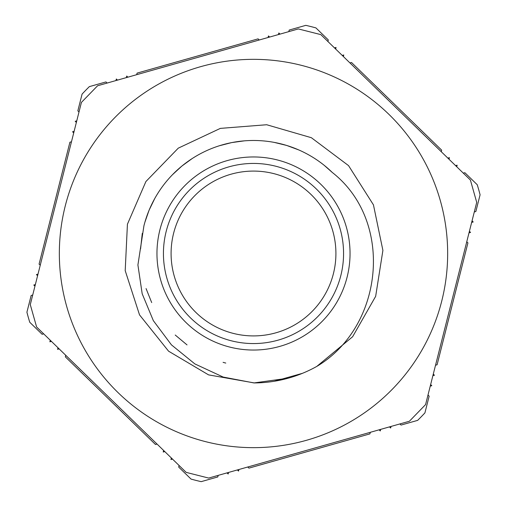 <?xml version="1.0" encoding="UTF-8"?>
<svg xmlns="http://www.w3.org/2000/svg" width="507" height="507" viewBox="0 0 507 507"><rect width="100%" height="100%" fill="white"/><g stroke="black" fill="none" stroke-linecap="round" stroke-linejoin="round"><path stroke-width="0.76" d="M107.123 83.059L105.957 81.931L89.352 86.627A234.069 234.069 0 0 0 82.077 94.112L77.844 110.843L79.003 111.977M117.497 80.119L116.337 78.991L115.938 80.562M127.878 77.184L126.718 76.05L126.319 77.622M259.242 39.996L258.076 38.868L137.093 73.116L136.7 74.687M327.915 41.511L328.314 39.939L315.937 27.91A234.069 234.069 0 0 0 305.822 25.35L289.212 30.052L288.819 31.618M335.653 49.027L336.046 47.462L334.493 47.899M343.385 56.55L343.784 54.978L342.225 55.421M441.274 151.72L441.667 150.148L351.516 62.5L349.957 62.938M474.298 211.951L475.858 211.514L480.085 194.777A234.069 234.069 0 0 0 477.245 184.738L464.868 172.703L463.309 173.147M471.649 222.408L473.208 221.971L472.049 220.843M469.007 232.865L470.566 232.428L469.406 231.3M435.532 365.224L437.091 364.78L467.923 242.885L466.757 241.757M399.877 423.941L401.043 425.069L417.648 420.373A234.069 234.069 0 0 0 424.923 412.888L429.156 396.157L427.997 395.023M389.503 426.881L390.663 428.009L391.062 426.438M379.122 429.816L380.282 430.95L380.681 429.378M247.758 467.004L248.924 468.132L369.907 433.884L370.3 432.313M179.085 465.489L178.686 467.061L191.063 479.09A234.069 234.069 0 0 0 201.178 481.65L217.788 476.948L218.181 475.382M171.347 457.973L170.954 459.538L172.507 459.101M163.615 450.45L163.216 452.022L164.775 451.579M65.726 355.28L65.333 356.852L155.484 444.5L157.043 444.062M32.702 295.049L31.142 295.486L26.915 312.223A234.069 234.069 0 0 0 29.755 322.262L42.132 334.297L43.691 333.853M35.351 284.592L33.792 285.029L34.951 286.157M37.993 274.135L36.434 274.572L37.594 275.7M71.468 141.776L69.909 142.22L39.077 264.115L40.243 265.243M57.994 347.764L57.595 349.336L59.154 348.892M50.263 340.241L49.863 341.813L51.422 341.376M237.384 469.945L238.543 471.073L238.943 469.501M227.003 472.879L228.163 474.013L228.562 472.442M432.889 375.681L434.442 375.237L433.282 374.109M430.24 386.138L431.799 385.694L430.639 384.566M449.006 159.236L449.405 157.664L447.846 158.108M456.737 166.759L457.137 165.187L455.578 165.624M269.616 37.055L268.457 35.927L268.057 37.499M279.997 34.121L278.837 32.987L278.438 34.558M74.111 131.319L72.558 131.763L73.718 132.891M76.76 120.862L75.201 121.306L76.361 122.434M253.969 382.937L223.2 377.069L194.859 363.912L171.429 344.855L153.348 320.665L142.182 293.768L137.91 264.971L143.931 225.786A113.023 113.023 0 0 1 332.288 172.462C394.49 221.179 383.628 326.8 316.736 366.441A129.443 129.443 0 0 1 253.969 382.937L288.198 378.203M254.362 382.937L208.573 374.882L168.578 351.186L139.526 314.879L125.204 270.643L127.428 224.202L145.902 181.538L178.274 148.152L220.355 128.385L266.701 124.741L311.355 137.701L348.543 165.618L373.45 204.872L382.899 250.395L375.662 296.322L352.638 336.724L316.831 366.377M302.47 373.323L274.236 381.27M142.283 233.391L140.578 248.88M146.067 288.584L151.694 302.578M175.226 335.026L187.032 344.906M223.093 362.353L225.786 363.069M244.07 140.87L243.702 140.902M154.546 198.883L154.331 199.283M292.545 147.429L286.309 145.344M237.865 141.554L231.344 142.67M186.779 162.265L181.633 166.271M151.688 204.416L148.957 210.544M332.377 172.538L324.201 165.32M298.655 149.888L286.639 145.433L274.179 142.385M244.437 140.838L231.68 142.594L219.258 145.788M192.172 158.564L181.893 166.043L172.45 174.731M154.768 198.49L149.077 210.221L144.863 222.326M275.586 166.182A90.069 90.069 0 0 1 340.818 275.586A90.069 90.069 0 0 1 231.414 340.818A90.069 90.069 0 0 1 166.182 231.414A90.069 90.069 0 0 1 275.586 166.182M81.431 102.389L30.281 304.631L36.599 326.964L186.17 472.378L208.669 478.069L409.39 421.247L425.569 404.611L476.719 202.369L470.401 180.036L320.83 34.622L298.331 28.931L97.61 85.753L81.431 102.389M171.087 253.5A82.413 82.413 0 0 1 294.706 182.127A82.413 82.413 0 0 1 294.706 324.873A82.413 82.413 0 0 1 171.087 253.5M59.655 242.435A194.162 194.162 0 0 0 340.837 426.907A194.162 194.162 0 0 0 360.008 91.159A194.162 194.162 0 0 0 59.655 242.435M277.171 159.908A96.539 96.539 0 0 0 160.611 279.794A96.539 96.539 0 0 0 322.718 320.798A96.539 96.539 0 0 0 277.171 159.908"/></g></svg>
